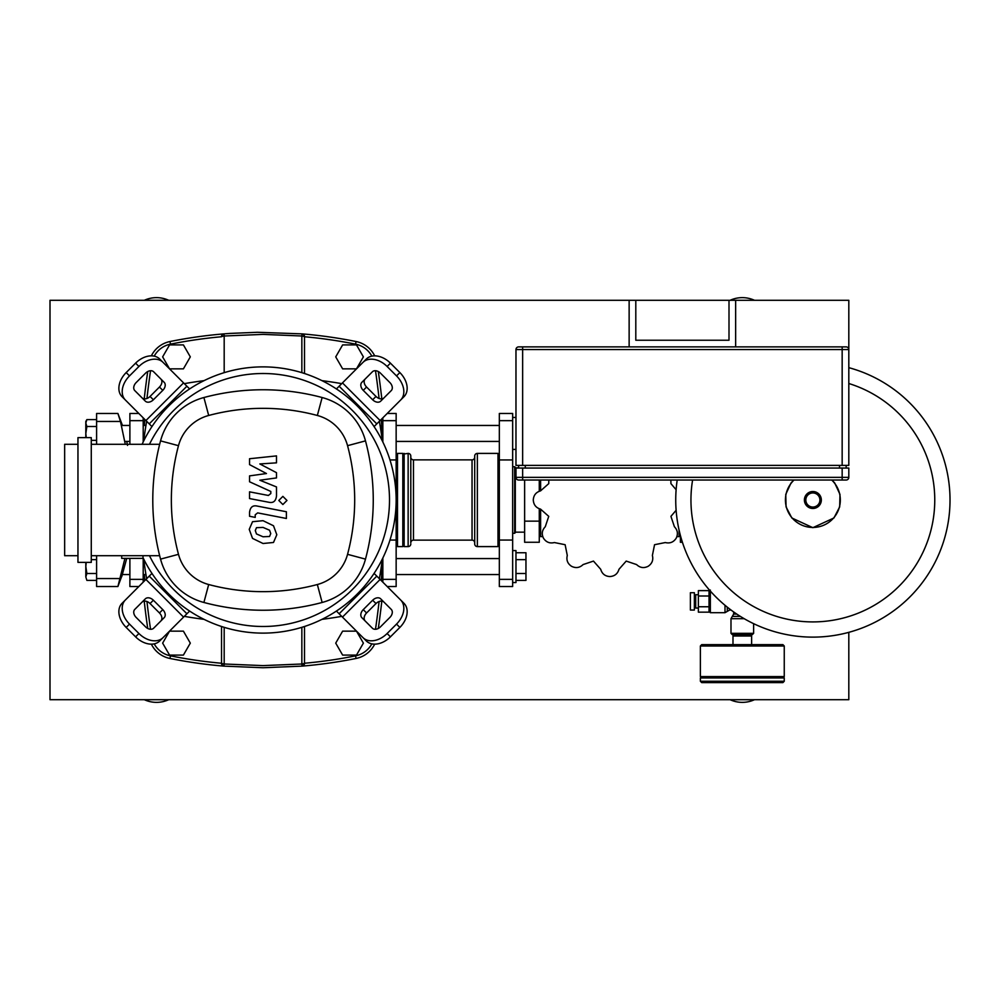 <?xml version="1.0" encoding="UTF-8"?>
<svg xmlns="http://www.w3.org/2000/svg" width="1000" height="1000" viewBox="0 0 1000 1000"><rect width="100%" height="100%" fill="white"/><g stroke="black" fill="none" stroke-linecap="round" stroke-linejoin="round"><path stroke-width="1.5" d="M812.875 637.125A137.125 137.125 0 0 0 848.812 367.663A137.125 137.125 0 0 1 812.875 637.125A137.125 137.125 0 0 1 677.2 480.025M848.812 383.512A121.912 121.912 0 0 1 812.875 621.912A121.912 121.912 0 0 1 692.6 480.025M698.375 608.038L695.713 608.038L695.713 594.725L698.375 594.725M695.713 605.375L694.375 605.375M695.713 597.388L694.375 597.388M694.375 610.037L690.387 610.037L690.387 592.725L694.375 592.725L694.375 610.037M698.375 596L709.025 596L709.025 606.763L698.375 606.763L698.375 590.625L709.025 590.625M709.025 612.15L698.375 612.15L698.375 606.763M736.775 614.075L733.65 614.075L730.987 618.688L730.987 633.337L753.625 633.337L753.625 623.675M730.987 633.337L732.325 634.663L752.288 634.663L753.625 633.337M710.35 591.075L710.35 612.7L725 612.7L729.613 610.037L729.613 608.962M710.35 590.062L709.025 591.4L709.025 611.362L710.35 612.7M733.65 614.075L733.65 611.938M731.038 610.037L729.613 610.037M784.25 681.263L784.25 677.938L700.375 677.938L700.375 681.263L784.25 681.263L782.913 682.6L701.7 682.6L742.312 682.6M733.388 634.663L733.388 636M751.225 634.663L751.225 636M751.625 644.65L751.625 636L732.987 636L732.987 644.65L701.7 644.65L782.913 644.65L784.25 645.987L784.25 676.6L782.913 677.938M784.25 645.987L700.375 645.987L700.375 676.6L701.7 677.938M700.375 676.6L784.25 676.6M629.138 346.887L629.138 300.3L848.812 300.3L848.812 349.55A2.662 2.662 0 0 0 846.15 346.887L842.163 346.887L846.15 346.887A2.662 2.662 0 0 1 848.812 349.55L848.812 465.387L522.638 465.387L522.638 349.55L848.812 349.55M729 300.3L729 340.238L635.8 340.238L635.8 300.3M735.65 346.887L735.65 300.3M842.163 465.387L842.163 346.887L518.638 346.887L522.638 346.887L522.638 349.55L515.975 349.55A2.662 2.662 0 0 1 518.638 346.887A2.662 2.662 0 0 0 515.975 349.55L515.975 465.387L522.638 465.387M522.638 480.025L522.638 477.362L515.975 477.362A2.662 2.662 0 0 0 518.638 480.025A2.662 2.662 0 0 1 515.975 477.362A2.662 2.662 0 0 0 518.638 480.025L846.15 480.025A2.662 2.662 0 0 0 848.812 477.362L848.812 468.05L515.975 468.05L515.975 477.362A2.662 2.662 0 0 0 518.638 480.025M846.15 468.05L846.15 465.387M518.638 465.387L518.638 468.05M145.95 574.55L143.2 574.55M129.887 574.55L122.375 574.55L117.9 586.538L124.938 558.375M129.887 558.575L126.725 558.375L121.8 576.45M86.225 562.375L85.812 566.562L85.812 562.375M85.812 566.562L86.888 573.488L85.812 576.95L85.812 566.562M86.888 580.4L85.812 576.95L86.888 580.4L96.6 580.4M96.6 573.488L86.888 573.488M96.6 559.65L91.275 559.65M145.95 425.45L143.2 425.45M129.887 425.45L121.638 425.45M129.887 441.425L124.913 441.425M86.225 437.625L85.812 433.438L85.812 437.625M86.888 419.6L85.812 421.45L85.812 433.438L86.888 426.512L85.812 423.05L86.888 419.6L96.6 419.6M96.6 440.35L91.275 440.35M96.6 426.512L86.888 426.512M125.288 444.288L120.463 421.45L117.9 413.462L122.45 425.475M117.9 586.538L96.6 586.538L96.6 555.712M96.6 444.288L96.6 413.462L117.9 413.462M356.475 655.1L363.387 643.125L356.475 631.138L342.638 631.138L335.725 643.125L342.638 655.1L356.475 655.1M183.4 655.1L190.312 643.125L183.4 631.138L169.562 631.138L162.638 643.125L169.562 655.1L183.4 655.1M356.475 368.862L363.387 356.875L356.475 344.9L342.638 344.9L335.725 356.875L342.638 368.862L356.475 368.862M183.4 368.862L190.312 356.875L183.4 344.9L169.562 344.9L162.638 356.875L169.562 368.862L183.4 368.862M381.512 434.712L381.512 425.45L382.837 425.45M396.15 425.45L499.338 425.45M396.15 441.425L499.338 441.425M381.512 425.45L380.288 426.675M512.65 417.45L515.975 417.45M512.65 449.412L515.975 449.412M380.288 573.325L382.837 574.55M396.15 574.55L499.338 574.55M396.15 558.575L499.338 558.575M381.512 574.55L381.512 565.288M512.65 582.55L515.975 582.55L515.975 550.588L512.65 550.588M515.975 580.4L525.962 580.4L525.962 559.65L515.975 559.65M525.962 559.65L525.962 552.737L515.975 552.737M525.962 573.488L515.975 573.488M548.812 480.025L548.75 483.638L540.538 490.875C536.038 492.2 533.612 495.2 533.288 499.875A76.55 76.55 0 0 0 533.288 500.125C533.638 504.825 536.062 507.825 540.538 509.125L548.75 516.362L545.262 526.75C542.025 530.15 541.425 533.95 543.475 538.175A76.55 76.55 0 0 0 543.6 538.387C546.263 542.275 549.862 543.663 554.388 542.55L565.125 544.712L567.288 555.45C566.188 560.013 567.575 563.612 571.45 566.237A76.55 76.55 0 0 0 571.663 566.362C575.925 568.4 579.725 567.8 583.088 564.575L593.475 561.087L600.712 569.3C602.038 573.8 605.037 576.225 609.712 576.55A76.55 76.55 0 0 0 609.963 576.55C614.663 576.188 617.663 573.775 618.962 569.3L626.2 561.087L636.587 564.575C639.987 567.812 643.787 568.413 648.012 566.362A76.55 76.55 0 0 0 648.225 566.237C652.113 563.575 653.5 559.975 652.387 555.45L654.55 544.712L665.288 542.55C669.85 543.65 673.45 542.263 676.075 538.387A76.55 76.55 0 0 0 676.2 538.175C678.238 533.913 677.638 530.112 674.412 526.75L670.925 516.362L676.125 510.275M676.125 489.725L670.925 483.638L670.863 480.025M682.425 542.275L680.4 542.275L680.4 535.45M515.312 467.388L515.312 532.612L514.65 533.288L514.65 466.712L515.312 467.388M540.612 532.15L539.275 532.15M524.625 521.138L539.275 521.138L539.275 542.275L524.625 542.275L524.625 480.025M539.275 521.138L539.275 508.738M539.275 491.262L539.275 480.025M499.338 540.05L499.338 586.538L512.65 586.538L512.65 413.462L499.338 413.462L499.338 540.05L512.65 540.05M540.612 509.137L540.612 536.613L542.775 536.613M540.612 490.863L540.612 480.025M679.062 530.025L679.062 536.613L676.9 536.613M499.338 454.738L498 453.4L498 546.6L477.362 546.6A2.662 2.662 0 0 1 474.7 543.938L474.7 542.8A2.662 2.662 0 0 0 472.038 540.138L472.038 459.862A2.662 2.662 0 0 0 474.7 457.2M477.362 546.6L477.362 453.4A2.662 2.662 0 0 0 474.7 456.062L474.7 543.938M410.8 457.2A2.662 2.662 0 0 0 413.462 459.862L413.462 540.138L472.038 540.138M403.475 454.062L402.812 453.4L402.812 546.6L403.475 545.938L403.475 454.062L408.137 453.4A2.662 2.662 0 0 1 410.8 456.062L410.8 542.8A2.662 2.662 0 0 1 413.462 540.138M410.8 543.938A2.662 2.662 0 0 1 408.137 546.6L408.137 453.4M404.137 453.4L404.137 546.6L408.137 546.6M396.15 454.738L397.488 453.4L397.488 546.6L402.812 546.6M387.212 413.462L396.15 413.462L396.15 586.538L387.212 586.538M382.837 441.962L382.837 417.837M382.837 582.163L382.837 558.038M129.887 558.375L129.887 586.538L138.825 586.538M138.825 413.462L129.887 413.462L129.887 444.288M143.2 441.962L143.2 417.837M143.2 582.163L143.2 558.038M269.562 536.487L270.75 533.562L269.562 530.225L263.038 527.413L256.475 527.688L255.287 530.55L256.475 533.938L263.038 536.775L269.562 536.487M273.5 525.763L263.038 520.688L252.537 521.7L249.225 529.375L252.537 538.4L263.038 543.5L273.5 542.475L276.812 534.738L273.5 525.763M286.388 511.75L257.25 506.087C252.763 505.062 250.188 507.188 249.537 512.45L249.537 516.275L255.225 517.388L255.225 514.8L257.663 512.888L286.388 518.475L286.388 511.75M278.8 500.462L282.875 504.538L286.962 500.462L282.875 496.375L278.8 500.462M249.537 464.613L266.462 473.537L249.537 475.887L249.537 481.775L270.812 491.45L270.812 493.55L268.387 495.462L249.525 491.838L249.525 498.562L268.837 502.262C273.325 503.263 275.887 501.125 276.512 495.863L276.5 486.95L259.837 480.225L276.5 477.925L276.5 472.663L259.837 463.95L276.5 462.837L276.5 455.9L249.537 458.738L249.537 464.613M396.15 500A133.138 133.138 0 0 1 143 557.625A133.138 133.138 0 0 0 396.15 500A133.138 133.138 0 0 0 142.1 444.288A133.138 133.138 0 0 1 396.15 500M160.837 621A6.662 4.713 45 0 0 159.462 612.975L150.05 603.55A6.662 4.713 45 0 0 142.012 602.175M153.375 600.225L162.787 609.637A6.662 4.713 -135 0 1 164.175 617.675L153.613 628.237A6.662 4.713 -135 0 1 145.575 626.85L136.163 617.438A6.662 4.713 -135 0 1 134.787 609.4L145.338 598.85A6.662 4.713 -135 0 1 153.375 600.225L150.05 603.55M384.025 602.175A6.662 4.713 -45 0 0 375.988 603.55L366.575 612.975A6.662 4.713 -45 0 0 365.2 621M363.25 609.637L372.663 600.225A6.662 4.713 135 0 1 380.7 598.85L391.25 609.4A6.662 4.713 135 0 1 389.875 617.438L380.462 626.85A6.662 4.713 135 0 1 372.425 628.237L361.863 617.675A6.662 4.713 135 0 1 363.25 609.637L366.575 612.975M365.2 379A6.662 4.713 -135 0 0 366.575 387.025L375.988 396.45A6.662 4.713 -135 0 0 384.025 397.825M372.663 399.775L363.25 390.363A6.662 4.713 45 0 1 361.863 382.325L372.425 371.763A6.662 4.713 45 0 1 380.462 373.15L389.875 382.562A6.662 4.713 45 0 1 391.25 390.6L380.7 401.15A6.662 4.713 45 0 1 372.663 399.775L375.988 396.45M163.025 637.65A19.975 14.125 -135 0 1 138.925 633.513L135.588 636.838A19.975 14.125 45 0 0 159.7 640.975L189.613 611.062M151.95 573.413L122.037 603.325A19.975 14.125 45 0 0 126.175 627.425L129.512 624.1A19.975 14.125 -135 0 1 125.375 599.987M135.588 636.838L126.175 627.425M138.925 633.513L129.512 624.1M400.662 599.987A19.975 14.125 135 0 1 396.525 624.1L399.862 627.425A19.975 14.125 -45 0 0 403.988 603.325L374.087 573.413M336.425 611.062L366.337 640.975A19.975 14.125 -45 0 0 390.438 636.838L387.113 633.513A19.975 14.125 135 0 1 363.013 637.65M399.862 627.425L390.438 636.838M396.525 624.1L387.113 633.513M363.013 362.35A19.975 14.125 45 0 1 387.113 366.488L390.438 363.162A19.975 14.125 -135 0 0 366.337 359.025L336.425 388.938M374.087 426.587L403.988 396.675A19.975 14.125 -135 0 0 399.862 372.575L396.525 375.9A19.975 14.125 45 0 1 400.662 400.012M390.438 363.162L399.862 372.575M387.113 366.488L396.525 375.9M142.012 397.825A6.662 4.713 135 0 0 150.05 396.45L159.462 387.025A6.662 4.713 135 0 0 160.837 379M162.787 390.363L153.375 399.775A6.662 4.713 -45 0 1 145.338 401.15L134.787 390.6A6.662 4.713 -45 0 1 136.163 382.562L145.575 373.15A6.662 4.713 -45 0 1 153.613 371.763L164.175 382.325A6.662 4.713 -45 0 1 162.787 390.363L159.462 387.025M189.613 388.938L159.7 359.025A19.975 14.125 135 0 0 135.588 363.162L138.925 366.488A19.975 14.125 -45 0 1 163.025 362.35M125.375 400.012A19.975 14.125 -45 0 1 129.512 375.9L126.175 372.575A19.975 14.125 135 0 0 122.037 396.675L151.95 426.587M126.175 372.575L135.588 363.162M129.512 375.9L138.925 366.488M149.475 444.288A126.475 126.475 0 0 1 389.5 500A126.475 126.475 0 0 1 149.475 555.712M143 555.712L143 558.375L121.7 558.375L121.7 555.712M77.962 562.375L91.275 562.375L91.275 437.625L77.962 437.625L77.962 562.375M91.275 555.712L159.662 555.712M77.962 444.288L64.65 444.288L64.65 555.712L77.962 555.712M159.662 444.288L91.275 444.288M160.55 559.125A61.238 61.238 0 0 0 203.9 602.475A228.912 228.912 0 0 0 322.137 602.475A61.238 61.238 0 0 0 365.487 559.125A228.912 228.912 0 0 0 365.487 440.875A61.238 61.238 0 0 0 322.137 397.525A228.912 228.912 0 0 0 203.9 397.525A61.238 61.238 0 0 0 160.55 440.875A228.912 228.912 0 0 0 160.55 559.125L178.487 554.325A210.338 210.338 0 0 1 178.487 445.675A42.675 42.675 0 0 1 208.688 415.475A210.338 210.338 0 0 1 317.35 415.475A42.675 42.675 0 0 1 347.55 445.675A210.338 210.338 0 0 1 347.55 554.325A42.675 42.675 0 0 1 317.35 584.525A210.338 210.338 0 0 1 208.688 584.525A42.675 42.675 0 0 1 178.487 554.325M146.65 421.287A459.738 459.738 0 0 0 143.663 441M143.663 559A459.738 459.738 0 0 0 146.65 578.713M184.312 616.362A459.738 459.738 0 0 0 204.013 619.35M322.013 619.35A459.738 459.738 0 0 0 341.725 616.362M379.375 578.713A459.738 459.738 0 0 0 382.362 559M382.362 441A459.738 459.738 0 0 0 379.375 421.287M341.725 383.638A459.738 459.738 0 0 0 322.013 380.65M204.013 380.65A459.738 459.738 0 0 0 184.312 383.638M151.35 644.15A26.625 26.625 0 0 0 169.963 658.462A470.788 470.788 0 0 0 223.962 666.125L221.975 664.95M221.962 664.938L221.525 663.475A2.662 2.662 0 0 0 223.962 666.125L263.012 667.75L302.075 666.125A470.788 470.788 0 0 0 356.075 658.462A26.625 26.625 0 0 0 374.688 644.15M374.688 355.85A26.625 26.625 0 0 0 356.075 341.538A470.788 470.788 0 0 0 302.075 333.875L304.062 335.05L304.513 336.525A2.662 2.662 0 0 0 302.075 333.875L301.85 336L304.513 336.525L304.513 373.5M378.312 628.45A902.4 902.4 0 0 0 381.812 601.15M381.812 398.85A902.4 902.4 0 0 0 378.312 371.55M304.413 664.175L304.513 663.475L301.85 664L302.075 666.125L304.513 663.475L304.513 626.5M147.725 371.55A902.4 902.4 0 0 0 144.225 398.85M144.225 601.15A902.4 902.4 0 0 0 147.725 628.45M221.962 335.062L221.525 336.525L224.188 336L223.962 333.875A470.788 470.788 0 0 0 169.963 341.538A26.625 26.625 0 0 0 151.35 355.85M302.075 333.875L257.438 332.287L229.537 333.438L223.962 333.875L221.975 335.05M223.962 333.875A2.662 2.662 0 0 0 221.525 336.525L221.525 336.75A468.125 468.125 0 0 0 170.487 344.15L169.963 341.538M221.525 626.5L221.525 663.475A2.662 2.662 0 0 0 223.962 666.125L224.188 664L221.525 663.475M302.075 666.125A2.662 2.662 0 0 0 304.513 663.475A2.662 2.662 0 0 1 302.075 666.125M301.85 627.35L301.85 664L263.012 665.612L224.188 664L224.188 627.35M224.188 372.65L224.188 336L263.012 334.387L301.85 336L301.85 372.65M168.713 300.3A29.288 29.288 0 0 0 144.312 300.3M754.513 300.3A29.288 29.288 0 0 0 730.1 300.3M730.1 699.7A29.288 29.288 0 0 0 754.513 699.7M144.312 699.7A29.288 29.288 0 0 0 168.713 699.7M629.138 300.3L50 300.3L50 699.7L848.812 699.7L848.812 632.337M831.7 480.025A27.45 27.45 0 0 1 812.875 527.45A27.45 27.45 0 0 1 794.05 480.025M812.875 508.475A8.475 8.475 0 0 1 804.4 500A8.475 8.475 0 0 1 812.875 491.525A8.475 8.475 0 0 1 821.338 500A8.475 8.475 0 0 1 812.875 508.475M812.875 507.05A7.05 7.05 0 0 1 805.825 500A7.05 7.05 0 0 1 812.875 492.95A7.05 7.05 0 0 1 819.912 500A7.05 7.05 0 0 1 812.875 507.05M730.987 618.688L744.188 618.688M732.325 616.388L740.35 616.388M725 605.275L725 612.7M727.3 607.163L727.3 611.362M842.163 480.025L842.163 477.362L522.638 477.362L522.638 468.05M848.812 477.362L842.163 477.362L842.163 468.05M839.5 465.387L839.5 468.05M525.3 468.05L525.3 465.387M96.6 578.55L120.463 578.55M96.6 421.45L120.463 421.45M499.338 459.95L512.65 459.95M499.338 420.65L512.65 420.65M499.338 579.35L512.65 579.35M396.15 540.05L389.988 540.05M396.15 459.95L389.988 459.95M396.15 420.65L382.837 420.65M396.15 579.35L382.837 579.35M129.887 420.65L143.2 420.65M129.887 579.35L143.2 579.35M162.787 609.637L159.462 612.975M372.663 600.225L375.988 603.55M363.25 390.363L366.575 387.025M186.9 613.775L149.238 576.125M145.912 579.45L183.562 617.1M376.8 576.125L339.137 613.775M342.463 617.1L380.125 579.45M339.137 386.225L376.8 423.875M380.125 420.55L342.463 382.9M153.375 399.775L150.05 396.45M183.562 382.9L145.912 420.55M149.238 423.875L186.9 386.225M203.9 602.475L208.688 584.525M178.487 445.675L160.55 440.875M322.137 602.475L317.35 584.525M208.688 415.475L203.9 397.525M365.487 559.125L347.55 554.325M317.35 415.475L322.137 397.525M365.487 440.875L347.55 445.675M221.525 663.25A468.125 468.125 0 0 1 170.487 655.85L169.963 658.462M304.513 336.75A468.125 468.125 0 0 1 355.55 344.15L356.075 341.538M355.55 344.15A23.963 23.963 0 0 1 371.838 356.138M375.5 370.712A899.737 899.737 0 0 1 379.087 398.475M381.225 419.45A899.737 899.737 0 0 1 381.737 425.45M381.737 574.55A899.737 899.737 0 0 1 381.225 580.55M379.087 601.525A899.737 899.737 0 0 1 375.5 629.288M371.838 643.863A23.963 23.963 0 0 1 355.55 655.85L356.075 658.462M355.55 655.85A468.125 468.125 0 0 1 304.513 663.25M170.487 655.85A23.963 23.963 0 0 1 154.2 643.863M150.538 629.288A899.737 899.737 0 0 1 146.95 601.525M144.812 580.55A899.737 899.737 0 0 1 144.288 574.55M144.288 425.45A899.737 899.737 0 0 1 144.812 419.45M146.95 398.475A899.737 899.737 0 0 1 150.538 370.712M154.2 356.138A23.963 23.963 0 0 1 170.487 344.15M793.7 480.025L791 483.038L785.763 494.387L786.062 506.887L791.825 517.975L812.875 527.688L833.925 517.975L839.688 506.887L839.975 494.387L834.737 483.038L832.038 480.025M700.375 681.263L701.7 682.6M700.375 645.987L701.7 644.65M127.525 445.412L126.737 441.388M515.312 467.85L518.638 467.85M512.65 466.712L514.65 466.712M512.65 533.288L514.65 533.288M515.312 532.15L524.625 532.15M477.362 453.4L498 453.4M413.462 459.862L472.038 459.862M397.488 453.4L402.812 453.4M396.15 545.262L397.488 546.6M403.475 545.938L404.137 546.6M499.338 545.262L498 546.6"/></g></svg>
